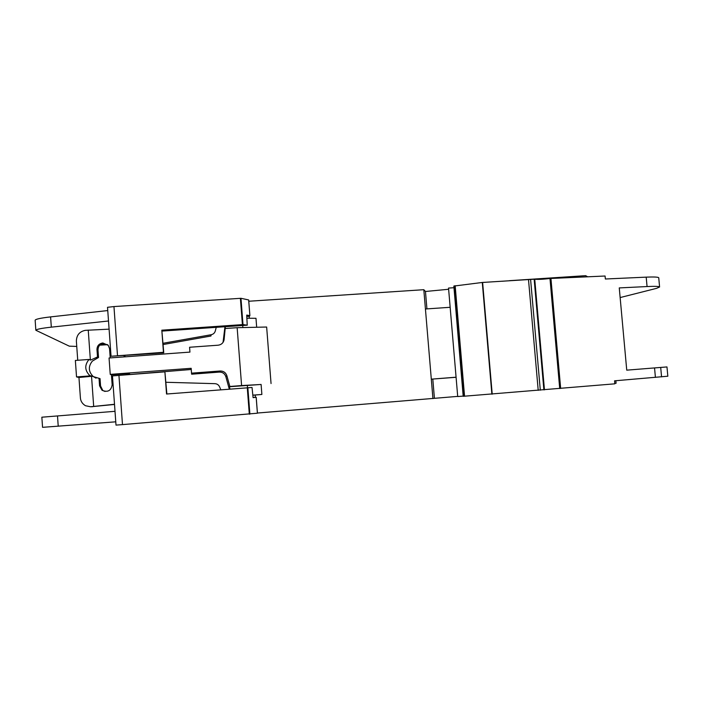 <?xml version="1.0" encoding="UTF-8"?>
<svg xmlns="http://www.w3.org/2000/svg" width="703" height="703" viewBox="0 0 703 703"><rect width="100%" height="100%" fill="white"/><g stroke="black" fill="none" stroke-linecap="round" stroke-linejoin="round"><path stroke-width="1.05" d="M114.51 404.278L90.529 406.756L85.476 405.728C82.33 403.812 80.634 401.176 80.397 397.836L78.956 377.485L76.53 376.913L75.362 360.446L89.035 359.453L90.529 360.094L97.506 356.983L98.525 357.493L92.365 361.087C88.086 366.491 88.367 371.632 93.209 376.509L96.039 378.17M114.519 404.453L91.056 406.747M97.506 356.983L96.97 349.549C97.084 345.797 99.035 343.6 102.823 342.967L108.288 345.375L109.554 348.653L110.222 357.906M98.525 357.493L97.998 350.129C98.086 346.421 99.791 344.101 103.121 343.161L104.562 344.136L100.388 344.426M107.708 344.725L104.562 344.136M216.243 327.334L215.303 330.972C214.687 332.994 213.334 334.241 211.252 334.707L210.944 336.016L163.175 344.523M124.695 355.639L125.301 356.816M223.044 342.387L224.951 326.728M230.004 389.04L229.371 386.738L261.103 384.453L261.876 394.462L252.834 395.218M229.292 389.093L225.856 376.676C224.758 373.601 222.579 372.08 219.292 372.089L191.638 374.198L191.524 373.161L220.101 370.999C223.492 370.982 225.751 372.555 226.876 375.727L225.856 376.676M191.251 369.488L128.174 374.611M105.072 391.448L102.014 390.244C107.7 392.608 111.083 390.806 112.155 384.84L111.434 374.813L128.561 373.521L129.809 374.119M223.185 341.64L224.037 340.032C223.238 343.055 221.269 344.778 218.141 345.199L189.582 347.256L189.951 352.106L109.062 357.994L110.239 374.383L111.434 374.813M102.761 390.367L100.564 386L100.037 378.627L89.764 375.543C84.703 370.411 84.457 365.05 89.035 359.453M165.97 382.274L214.96 383.662C217.095 383.82 218.624 384.857 219.547 386.773L220.812 389.761M125.942 374.778L128.561 373.521M191.524 373.161L191.163 368.302L110.239 374.383M229.371 386.738L229.855 386.483L226.876 375.727M261.876 394.462L252.825 395.139M256.674 327.246L255.98 318.292L246.876 318.231M224.116 339.54L225.347 326.702M125.011 356.834L123.833 355.7M211.252 334.707L163.087 343.275M77.734 360.27L76.372 341.06C76.583 335.085 79.571 331.508 85.309 330.348L109.088 329.145M102.014 390.244L99.562 385.798L99.026 378.346M229.855 386.483L241.595 385.56L237.148 327.695L225.426 328.503M76.53 376.913L90.212 375.885M78.956 377.485L91.689 376.298M93.684 406.422L91.539 376.307M261.103 384.479L241.595 385.56M247.315 385.332L247.5 387.669M242.711 325.498L242.869 327.563M237.148 327.695L266.648 327.027L271.05 383.557M90.371 360.024L88.244 330.094M453.892 286.13L463.198 396.299L614.835 383.829L614.563 380.824L667.832 376.21M453.883 286.068L482.284 282.465L534.737 279.179C537.444 279.583 542.523 279.355 549.983 278.502L605.081 276.015L605.353 279.003L646.198 277.14C653.975 276.815 658.149 277.017 658.737 277.747L658.746 277.905M35.159 320.287L35.15 320.216C35.545 319.144 40.686 318.037 50.598 316.895L107.752 310.559L107.515 307.299L113.956 306.57L240.971 298.292L248.686 299.953L249.89 315.621L246.718 315.085L247.236 325.261M248.783 301.244L423.812 289.698L425.464 291.481L448.628 289.267M463.18 396.097L457.715 396.545L448.532 288.072L453.98 287.712M620.143 297.562L656.584 288.344L659.59 286.982C659.01 286.341 654.836 286.191 647.068 286.552L619.264 287.914L626.742 370.156L666.971 366.931L667.832 376.228M166.875 393.996L164.897 371.843L166.541 394.023L252.034 387.467L253.089 397.643L256.208 397.292L253.071 397.467M111.048 356.263L163.764 352.801L163.456 352.3L111.048 356.263L108.508 320.99L51.319 327.15C41.398 328.257 36.248 329.294 35.844 330.261L69.316 346.166L76.75 346.43M118.93 375.305L122.489 424.612L116.004 425.104L112.462 375.894L164.897 371.843M163.456 352.3L161.822 330.19L163.764 352.801M162.226 331.078L247.228 325.181L242.992 324.584L240.971 298.292M161.822 330.19L242.992 324.584M256.208 397.292L257.43 413.206L256.208 397.292M248.651 299.935L249.89 315.629L249.521 316.236L246.779 316.42M122.489 424.612L257.439 413.206M117.506 355.63L113.956 306.57M616.092 383.232L614.8 383.425M257.421 413.039L457.706 396.387M432.934 398.583L423.812 289.698M255.409 397.274L255.242 395.024L255.409 397.274M249.31 318.248L249.152 316.253L249.31 318.248M431.308 379.163L456.071 377.195L450.157 307.29L425.429 308.995L431.308 379.163L456.08 377.283M434.41 398.214L432.811 379.181M426.923 308.889L425.464 291.481M99.633 345.173L107.638 344.69M115.775 421.818L42.558 427.327L41.855 417.204L115.011 411.308M115.002 411.317L115.758 421.826L115.002 411.308M127.788 305.664L213.299 300.067M509.148 280.699L585.652 275.664L587.646 276.789M90.749 406.729L92.568 406.703M97.998 350.129L96.97 349.549M219.292 372.089L220.101 370.999M99.562 385.798L100.564 386M559.711 388.522L549.983 278.502M249.89 414.111L247.851 387.643M257.403 413.215L256.173 397.3M242.412 324.601L240.391 298.292M108.508 320.99L107.752 310.559M249.31 414.164L247.271 387.687M463.69 396.29L454.314 285.875M464.551 396.228L455.166 285.708M491.88 394.172L482.284 282.465M492.214 394.146L482.618 282.439M538.208 390.35L528.489 279.434M540.308 390.183L530.58 279.319M543.876 389.875L534.148 279.161M544.456 389.822L534.737 279.179M560.66 388.443L550.932 278.414M654.546 367.924L655.416 377.388M647.068 286.552L646.198 277.14M51.319 327.15L50.598 316.895M660.697 367.432L661.567 376.861M57.505 415.939L58.226 426.273M93.209 376.509L89.764 375.543M123.877 355.771L125.213 356.693M224.037 340.032L223.106 342.124M249.89 315.629L248.686 299.953M463.198 396.299L453.848 286.112M35.844 330.261L35.15 320.216M659.59 286.982L658.737 277.747M615.863 380.718L616.092 383.249"/></g></svg>
